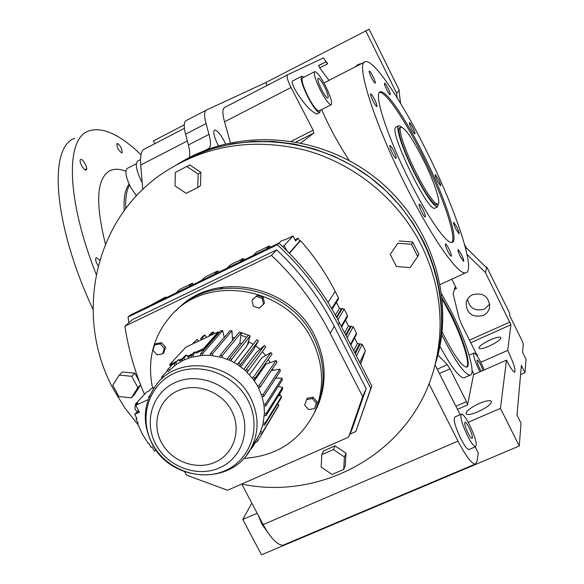 <?xml version="1.0" encoding="UTF-8"?>
<svg xmlns="http://www.w3.org/2000/svg" width="584" height="584" viewBox="0 0 584 584"><rect width="100%" height="100%" fill="white"/><g stroke="black" fill="none" stroke-linecap="round" stroke-linejoin="round"><path stroke-width="0.88" d="M284.715 544.522L283.152 545.186C277.531 545.383 270.859 538.514 263.143 524.578L241.769 484.092M475.164 446.884L478.303 453.111L476.931 461.798L475.172 464.119C471.368 463.462 465.652 455.805 458.009 441.132L428.977 383.703M519.264 446.008L500.444 408.384L506.496 360.146C510.379 367.767 513.095 371.774 514.657 372.183C515.913 370.161 513.599 362.898 507.715 350.4L510.934 324.762L485.472 272.611L486.742 266.932L509.781 313.477L509.533 315.345L522.045 340.625L523.279 344.027L522.563 352.167L526.06 359.226L525.001 372.687L521.395 365.409L517.001 415.122L521.045 423.225L519.264 446.008L261.515 554.8L242.791 519.446L257.164 513.248M468.215 422.276L500.444 408.384M242.791 519.446L251.806 503.101M181.712 161.71L189.888 157.22C246.879 127.889 322.806 135.758 376.089 178.31C429.393 220.825 453.907 293.139 437.861 355.24L435.708 362.861M129.553 185.026C126.553 190.099 125.312 197.918 125.837 208.488C125.312 197.918 126.553 190.099 129.553 185.026M154.782 143.701L153.351 140.948L184.274 124.888M267.384 531.82L261.851 524.052L258.208 515.227M137.999 424.736L124.961 408.099L113.946 390.112C73.818 318.083 93.009 220.621 162.023 173.696C204.699 145.321 252.339 137.452 304.95 150.088C354.641 163.666 398.368 199.443 421.473 245.411C440.387 284.707 444.891 324.573 434.978 365.007L436.671 359.284C446.461 319.353 442.03 280.013 423.378 241.25L412.998 223.19L400.544 206.371L386.185 191.056L370.147 177.463L352.663 165.812L333.99 156.271L314.426 148.978L294.256 144.022L273.779 141.474L253.31 141.357L233.133 143.649L213.554 148.299L194.837 155.213L177.244 164.272L186.245 159.301C243.754 129.699 320.426 137.663 374.242 180.646C428.087 223.592 452.863 296.614 436.671 359.284L437.861 355.24M439.905 346.173C451.009 366.73 459.009 377.3 463.9 377.87L464.915 377.425M435.102 364.964L460.17 414.684M457.469 409.333L467.543 404.953L466.463 401.646L449.972 368.854L447.351 364.73L437.92 355.021M467.543 404.953L473.558 374.636L506.496 360.146M477.23 356.101L477.427 355.101L476.186 353.546L461.36 323.886L459.141 318.287L453.133 293.803L455.206 286.97L456.44 288.584L451.753 279.196M472.04 370.241L474.047 374.424M461.17 414.253L454.951 416.947C453.075 419.071 455.038 426.356 460.834 438.803C464.404 445.665 467.076 449.249 468.872 449.556L469.31 449.373M477.975 411.8C487.144 407.442 491.619 403.938 491.399 401.274C489.903 400.018 485.91 400.726 479.428 403.413C470.31 407.734 465.857 411.238 466.069 413.917C467.529 415.166 471.5 414.457 477.975 411.8M184.427 128.327L143.956 149.314C141.175 150.928 140.094 156.154 140.729 165.009L142.759 189.486M189.114 157.665C190.158 155.125 189.917 150.891 188.398 144.971L185.573 134.174C183.639 126.421 183.85 121.888 186.208 120.567L206.196 110.179M206.218 149.971L208.692 148.548C210.955 146.949 211.05 142.226 208.977 134.378L206.042 123.589C204.02 115.844 204.13 111.34 206.364 110.091L265.676 82.614L369.088 29.2L399.39 90.425L396.521 93.009L365.657 30.689M265.676 82.614L267.107 85.447M300.957 142.861L313.849 133.057L313.141 130.21L291.058 87.498C287.255 79.986 286.248 75.686 288.029 74.599L323.405 57.911L327.719 63.751L325.85 61.897L318.521 65.517L319.674 67.817L328.953 80.373M485.472 272.611L467.047 254.449M397.135 97.732L396.521 93.009M472.646 294.672C469.244 296.314 467.098 298.928 466.193 302.49C466.368 313.411 471.981 317.769 483.034 315.557C486.684 313.783 488.896 310.958 489.655 307.06C488.99 296.482 483.318 292.35 472.646 294.672M362.146 63.335L358.174 64.561L354.853 67.08M467.558 435.919C461.754 423.458 459.754 416.18 461.579 414.078C463.36 414.406 466.039 418.02 469.602 424.918C475.383 437.292 477.362 444.555 475.544 446.716C473.785 446.395 471.127 442.796 467.558 435.919M405.406 184.88C431.24 236.958 457.9 275.006 465.463 272.874C476.705 272.21 455.878 209.773 426.802 151.606C402.215 101.623 373.731 58.794 365.292 61.721C355.16 62.057 374.052 122.538 405.406 184.88M489.348 346.013C497.042 342.326 500.882 339.501 500.86 337.523C499.663 336.596 496.181 337.355 490.421 339.815C482.764 343.48 478.946 346.305 478.96 348.298C480.128 349.217 483.589 348.458 489.348 346.013M480.807 362.292L507.715 350.4M479.895 371.847L479.574 371.212C474.683 360.781 472.85 354.7 474.099 352.984C475.544 353.276 477.88 356.583 481.114 362.905L484.267 369.928M441.621 293.854L451.585 312.017C466.506 341.436 476.646 375.308 469.981 375.198C464.601 374.256 455.863 362.109 443.767 338.757L441.73 334.632M349.152 160.505C337.209 141.766 328.055 124.779 321.696 109.544M486.056 267.253L486.742 266.932M467.529 299.198C469.543 308.228 475.15 311.549 484.34 309.17L489.75 304.103M520.578 374.614L525.001 372.687M486.56 267.749L466.207 247.682L465.791 249.032M218.445 145.876L217.963 144.949C213.978 136.656 212.853 131.677 214.583 130.02C216.978 130.006 220.212 133.758 224.285 141.27L225.585 143.963M230.461 142.846L224.548 121.786C222.329 113.573 222.343 108.814 224.584 107.5L287.941 74.642M317.097 113.938L316.878 114.055C312.038 111.945 306.921 107.076 301.526 99.455C297.665 94.535 290.073 82.176 292.715 80.92L301.592 76.329M325.85 61.897L318.477 65.715L325.85 61.897M142.189 182.617L141.525 181.383C136.189 170.294 134.955 163.483 137.824 160.965L140.532 159.563M359.452 63.999L358.014 65.459M466.207 247.682L464.536 244.324M400.617 103.412L398.974 90.797M468.076 433.124C465.178 426.904 464.185 423.261 465.09 422.21C465.981 422.371 467.317 424.174 469.098 427.619C471.996 433.817 472.989 437.452 472.076 438.526C471.193 438.365 469.864 436.562 468.076 433.124M412.764 127.495C411.165 124.363 410.056 122.713 409.442 122.552C409.092 123.107 409.8 125.246 411.574 128.969C413.173 132.101 414.282 133.751 414.888 133.911C415.239 133.349 414.531 131.21 412.764 127.495M373.052 76.533C371.263 73.036 370.008 71.197 369.285 71.029C368.891 71.606 369.606 73.818 371.439 77.657C373.242 81.154 374.49 82.986 375.205 83.154C375.6 82.57 374.884 80.366 373.052 76.533M461.265 254.135L458.082 249.448C457.652 250.098 458.433 252.536 460.433 256.763L463.608 261.435C464.039 260.785 463.258 258.347 461.265 254.135M422.86 209.393C421.166 206.086 419.954 204.356 419.239 204.196C418.743 204.867 419.531 207.408 421.619 211.802C423.312 215.109 424.517 216.839 425.232 217C425.729 216.314 424.94 213.781 422.86 209.393M374.621 99.528C372.789 95.966 371.497 94.097 370.738 93.922C370.293 94.542 371.037 96.871 372.964 100.908C374.804 104.478 376.096 106.339 376.848 106.507C377.286 105.887 376.549 103.565 374.621 99.528M424.123 155.775C406.435 119.859 386.309 89.826 380.403 91.841C373.081 92.09 386.732 135.4 408.88 179.478C427.203 216.467 446.395 244.061 451.855 242.455C459.747 242.031 445.11 197.728 424.123 155.775M393.784 151.022C391.988 147.533 390.711 145.701 389.951 145.54C389.47 146.19 390.236 148.65 392.266 152.906C394.061 156.395 395.339 158.22 396.083 158.381C396.572 157.724 395.806 155.271 393.784 151.022M448.855 248.726C447.271 245.623 446.147 243.988 445.49 243.835C445.015 244.506 445.811 247.032 447.884 251.412C449.468 254.522 450.592 256.15 451.249 256.303C451.724 255.624 450.928 253.098 448.855 248.726M456.768 226.928L453.659 222.307C453.272 222.913 454.031 225.227 455.929 229.242L459.031 233.856C459.418 233.242 458.666 230.928 456.768 226.928M438.409 179.281L435.248 174.558C434.89 175.134 435.62 177.332 437.438 181.164L440.591 185.873C440.949 185.296 440.226 183.099 438.409 179.281M388.068 88.374C386.367 85.045 385.184 83.3 384.52 83.132C384.155 83.687 384.863 85.826 386.644 89.556C388.345 92.885 389.528 94.63 390.185 94.79C390.55 94.228 389.842 92.09 388.068 88.374M442.081 297.855L451.001 314.01C463.586 338.815 472.069 367.241 466.485 367.139C461.951 366.343 454.6 356.123 444.431 336.486L442.066 331.654M481.15 371.3L479.968 369.103C477.522 363.898 476.61 360.861 477.23 359.992C477.953 360.138 479.121 361.795 480.734 364.949L483.048 370.46M320.397 110.201L319.725 112.61C317.156 112.318 313.097 106.901 307.549 96.367C302.052 84.87 300.125 78.161 301.775 76.234L303.899 77.219M451.731 242.469C457.053 237.746 442.694 195.771 422.984 156.329C405.603 121.049 385.812 91.367 379.527 92.382M442.227 299.351L450.403 314.28C462.229 337.64 470.653 364.606 466.601 367.124M438.54 203.597L437.46 206.948L434.759 208.232C427.86 212.226 388.732 131.188 395.711 127.312L396.222 126.998M319.112 110.858L318.922 110.953C316.579 110.69 312.893 105.77 307.856 96.185C302.855 85.739 301.103 79.643 302.6 77.891L314.659 71.664M136.437 195.888L130.531 186.989C125.691 176.937 124.611 170.74 127.29 168.418L136.298 163.768M325.799 86.512C330.785 96.929 332.573 103.003 331.157 104.74C328.894 104.434 325.244 99.47 320.214 89.856C315.207 79.388 313.404 73.292 314.82 71.584C317.127 71.927 320.791 76.905 325.799 86.512M321.353 89.177C318.346 82.899 317.273 79.242 318.119 78.219C319.499 78.417 321.696 81.402 324.704 87.169C327.697 93.425 328.77 97.075 327.923 98.112C326.558 97.922 324.368 94.944 321.353 89.177M156.205 450.279L154.329 451.133L152.11 446.994L151.176 447.417L148.964 443.278L148.278 443.592L142.211 433.846L137.51 423.458L138.05 422.852M137.51 423.458L138.204 423.144L135.977 418.984L136.912 418.553L134.685 414.384L139.43 412.187L135.78 405.354L148.139 399.609M135.78 405.354L137.904 403.055L135.269 404.281L146.453 392.185L149.03 390.988L151.022 388.82L154.461 387.214M135.977 418.984L136.707 418.166M149.847 395.331L148.533 397.193L149.015 397.273M134.685 414.384L137.364 411.435M232.322 337.559L234.717 337.764M248.623 341.728L253.201 344.21M255.683 345.852L259.989 349.327M262.333 351.626L265.691 355.583M268.297 359.445L270.071 362.671M248.923 339.822L248.331 343.604L247.266 344.962M234.089 362.46L246.937 345.998L250.156 335.975L248.39 335.172L229.767 358.488L231.636 359.342L250.156 335.975M237.491 364.482L256.814 339.691L237.651 364.584L245.455 370.584L253.58 379.644L254.843 378.571L272.049 354.116L270.881 352.568L261.756 357.861L249.58 374.724M240.776 366.745L253.441 349.998L258.427 340.779L239.608 365.905M243.9 369.219L256.434 352.393L264.391 345.553L265.8 346.889L247.171 372.212M254.39 380.79L266.078 364.102L276.086 360.518L276.969 362.219L260.077 387.148L258.624 387.973L262.158 396.938L263.749 396.39L280.422 370.957L279.846 369.146L271.304 370.584M272.531 368.767L272.991 370.3M135.269 404.281L135.817 405.311M138.123 411.078L137.839 412.238L139.138 411.64M159.914 454.921L158.461 453.221M137.313 411.457L135.225 409.712L134.868 406.15L135.941 405.654M270.881 352.568L253.609 376.935L252.157 377.775M241.075 333.975L241.958 332.887L249.565 335.698M210.977 334.917L209.327 336.07L209.167 335.398L210.977 334.917L213.54 332.055L211.744 332.53L209.167 335.398M195.895 352.24L203.487 348.663L203.918 349.495L196.253 353.101L195.757 351.911L193.873 352.415L191.019 355.583L191.413 357.247L202.925 355.284L202.538 353.619L222.65 330.632L224.227 337.501M189.019 357.999L188.289 356.846M191.063 355.539L187.997 356.985L186.741 355.006L184.997 355.824L182.084 359.021L182.755 360.605L184.763 359.664L183.836 358.196L186.741 355.006M202.925 355.284L210.196 355.327L210.401 353.663L230.081 330.654L231.979 330.821L232.468 340.479M194.421 342.37L194.888 342.888L192.939 343.443L197.1 339.457L198.604 341.136M197.1 339.457L192.939 343.443M174.017 363.971L174.952 365.431L176.733 364.146L175.572 362.854L178.536 359.627L174.017 363.971L175.572 362.854M169.725 369.979L168.367 368.891L167.06 370.271L168.221 371.563L174.952 365.431M210.196 355.327L221.993 357.437L231.133 360.934L237.651 364.584M168.367 368.891L172.755 364.146M276.086 360.518L259.135 385.345L257.551 385.914L258.624 387.973M214.248 333.741L213.54 332.055M200.641 338.698L202.312 337.91L203.028 339.041L201.159 339.924L200.641 338.698L203.276 335.815L204.94 335.026L206.459 337.428M212.496 355.539L212.401 353.846L231.979 330.821M182.347 359.642L179.668 360.897L178.536 359.627M172.696 364.175L167.411 369.891M163.593 376.775L162.447 376.132L161.425 377.731L162.169 378.322M253.58 379.644L257.551 385.914M176.733 364.146L182.755 360.605M162.447 376.132L167.455 370.709M227.015 359.145L239.885 343.137L241.243 332.617L239.389 332.128L220.234 355.247L219.745 356.839M264.391 345.553L245.455 370.584M200.655 355.466L200.56 353.78L220.774 330.792L222.65 330.632M193.589 356.678L192.917 355.087L195.757 351.911M184.763 359.664L191.413 357.247M256.814 339.691L258.427 340.779M202.312 337.91L204.94 335.026M231.133 360.934L231.636 359.342M278.145 386.564L282.619 387.367L266.122 413.713L264.421 413.399L262.902 424.787L259.858 433.43L261.486 434.029L278.188 406.639L278.911 404.967L277.466 404.164M255.887 441.635L252.054 447.906L251.602 447.402M281.561 396.383L265.026 423.225L264.603 425.108L281.152 398.171L281.561 396.383L278.707 395.361M259.858 433.43L256.522 439.496L257.88 440.584L274.509 412.669M282.043 378.191L265.486 404.026L263.771 404.011L264.077 406.26L265.757 405.989L282.291 380.053L282.043 378.191L275.706 378.147M282.619 387.367L282.539 389.214L266.041 415.669L264.326 415.64M265.026 423.225L263.391 422.634M279.481 394.12L280.196 394.499L279.488 395.638M279.846 369.146L263.136 394.47L261.457 394.748M250.587 449.147L252.054 447.906M264.077 406.26L264.421 413.399M280.196 394.499L279.867 395.777M255.332 441.321L256.807 442.161L257.88 440.584M262.158 396.938L263.771 404.011M253.609 376.935L254.843 378.571M246.718 369.511L248.215 370.928M240.907 335.252L246.696 337.289M187.493 356.189L192.669 353.758M191.019 355.583L192.917 355.087M209.327 336.07L203.028 339.041M182.084 359.021L183.836 358.196M210.401 353.663L212.401 353.846M193.121 343.728L185.902 347.137L169.667 364.569L170.105 365.394L174.689 363.241M169.667 364.569L176.361 361.423M179.018 360.175L182.544 358.518M200.56 353.78L202.538 353.619M229.767 358.488L228.986 359.956M259.135 385.345L260.077 387.148M201.159 339.924L194.888 342.888M238.688 363.292L240.396 364.445M220.234 355.247L222.205 355.773L241.243 332.617M221.993 357.437L222.205 355.773M203.918 349.495L218.817 332.581L218.401 331.785L211.109 335.231M262.902 424.787L264.603 425.108M265.486 404.026L265.757 405.989M263.136 394.47L263.749 396.39M266.122 413.713L266.041 415.669M278.911 404.967L261.486 434.029M262.252 432.277L260.727 431.423M241.579 343.699L239.885 343.137M203.487 348.663L218.401 331.785M307.191 398.186L313.082 397.237L317.127 401.763L314.542 408.647L308.644 409.581L304.585 405.055L307.191 398.186M155.833 343.662L161.52 342.677L165.549 347.166L163.9 352.627L162.695 353.86L157.008 354.838L152.964 350.349L154.614 344.874L155.833 343.662M252.96 299.169L257.391 295.307L263.158 297.351L264.486 303.249L259.121 308.221L253.346 306.169L252.011 300.264L252.96 299.169M152.592 388.09C146.934 360.795 152.957 336.778 170.667 316.046C206.247 273.327 286.547 286.036 311.958 339.8C323.93 364.54 324.733 388.834 314.367 412.691C299.811 441.059 276.32 456.279 243.893 458.36M252.011 300.264L257.391 295.307M154.614 344.874L160.308 343.881L161.52 342.677M160.308 343.881L164.352 348.378L165.549 347.166M306.418 399.573L312.323 398.624L313.082 397.237M312.323 398.624L316.389 403.164L317.127 401.763M164.352 348.378L162.695 353.86M256.456 296.387L262.245 298.439L263.158 297.351M262.245 298.439L263.574 304.359M314.367 412.691L315.886 409.8C326.193 386.082 325.397 361.927 313.498 337.333C288.927 285.518 212.466 271.502 175.864 310.841C212.466 271.502 288.927 285.518 313.498 337.333C325.397 361.927 326.193 386.082 315.886 409.8L314.696 412.26M316.389 403.164L314.542 408.647M397.843 243.251L390.265 254.368L396.383 266.523L410.07 267.618L417.699 256.529L411.589 244.316L397.843 243.251L390.265 254.368M411.589 244.316L412.706 242.039L399.069 240.988M335.085 445.877L323.536 450.928L321.806 454.644L321.156 467.083L332.092 474.464L343.728 469.434L345.297 465.609L345.991 453.228L335.085 445.877L333.435 449.556L321.806 454.644M189.734 164.907L175.361 172.47L175.017 185.851L186.194 193.348L197.779 187.501L200.487 185.697L200.889 172.382L189.734 164.907L175.361 172.47M434.978 365.007C414.552 449.541 324.777 501.554 241.645 484.07M417.699 256.529L418.779 254.164L412.706 242.039M139.284 381.491L134.868 373.191L122.399 372.001L119.231 375.089L112.785 385.25L118.851 396.587L131.363 397.814L134.437 394.572L140.605 384.944M131.363 397.814L137.853 387.681L131.787 376.293L134.868 373.191M137.853 387.681L140.569 384.841M197.779 187.501L198.18 174.09L186.946 166.564M198.18 174.09L200.889 172.382M343.728 469.434L344.421 456.965L333.435 449.556M344.421 456.965L345.991 453.228M131.787 376.293L119.231 375.089M338.362 299.205L338.45 297.818L335.194 291.431C325.85 273.151 314.301 256.23 300.541 240.659L299.65 241.09M347.407 316.827L347.465 315.499L344.217 309.133L339.435 308.308L336.399 302.351M356.423 334.391L356.452 333.121L353.218 326.77L348.436 325.945L345.494 320.178M360.715 364.343L365.409 350.685L362.182 344.356L357.408 343.516L354.568 337.953M223.854 286.934L219.956 288.81M300.541 240.659L289.43 253.317M223.577 286.963L219.65 288.861M289.204 253.084L299.687 241.163L298.154 238.162L294.942 239.717M359.766 362.489L365.409 350.685M128.889 322.718L128.042 317.061L130.349 315.075L278.86 243.068C303.855 266.202 324.011 292.672 339.319 322.478L371.804 386.039L355.824 431.518L349.94 434.102M286.766 250.631L284.182 245.594L293.029 235.965L295.606 241.017L298.154 238.162M150.584 305.264L165.586 297L163.155 299.169M175.791 293.044L179.952 289.277L192.53 283.174L193.26 284.569M201.268 280.685L205.174 277.035L217.89 270.866L218.62 272.275M227.023 268.202L230.665 264.669L243.513 258.435L244.243 259.851M253.054 255.58L256.434 252.164L269.421 245.864L270.151 247.295M128.042 317.061L277.305 244.718C302.439 267.976 322.711 294.591 338.107 324.558L370.774 388.455L371.804 386.039M370.774 388.455L355.824 431.518M277.305 244.718L278.86 243.068M279.006 243.207L281.13 240.951L286.394 239.184L293.029 235.965M284.182 245.594L282.452 246.433M266.18 249.215L269.421 245.864M214.109 274.465L217.89 270.866M240.002 261.909L243.513 258.435M188.493 286.883L192.53 283.174M144.474 394.331C135.006 372.468 128.48 349.758 124.903 326.208L132.48 319.579L276.655 249.843C300.388 272.261 319.601 297.752 334.289 326.325L366.153 388.601L352.342 428.488L348.633 437.153L227.526 490.261L186.486 475.106L184.734 471.814M290.679 237.104L287.372 238.703M166.002 297.789L165.586 297M253.237 255.398L245.236 259.369M201.546 280.429L194.049 284.189M366.153 388.601L362.664 396.616L348.633 437.153M276.655 249.843L271.487 255.398C295.665 278.225 315.229 304.176 330.194 333.245L362.664 396.616M124.903 326.208L271.487 255.398M177.894 308.892C214.481 270.063 290.233 284.152 314.615 335.566C326.456 360.043 327.237 384.097 316.973 407.727M437.46 206.948C433.131 205.948 425.386 194.574 414.224 172.813C402.412 149.278 394.908 125.808 398.901 125.669L401.763 127.13M400.741 127.275L399.887 127.699C396.091 127.83 403.223 150.132 414.436 172.477C425.042 193.143 432.401 203.955 436.511 204.904L436.971 204.692M423.349 159.797C412.822 139.131 405.406 128.225 401.106 127.093C397.332 127.217 404.486 149.511 415.699 171.864C426.298 192.545 433.649 203.356 437.744 204.32C441.672 204.152 434.255 181.595 423.349 159.797M74.657 138.32C48.151 147.139 53.254 224.117 92.965 309.323M86.622 169.141L85.709 170.017M98.163 265.924C95.74 261.939 95.053 259.157 96.097 257.566L99.776 260.077M117.012 143.35L117.019 143.35C120.654 145.679 122.333 148.898 122.056 153.001L122.041 153.008C118.391 150.65 116.712 147.438 117.012 143.35L116.953 143.387M80.643 159.534L80.65 159.527C82.833 158.279 88.542 169.126 86.133 169.951L86.111 169.966C83.935 171.221 78.198 160.301 80.643 159.534M125.823 171.221C119.61 168.776 114.282 168.623 109.85 170.762C96.608 178.361 95.141 202.794 105.456 244.061M140.985 154.709C120.041 134.539 102.682 126.597 88.914 130.867L88.089 131.218C65.554 139.401 66.394 199.224 96.214 274.458M86.658 168.572L84.943 169.718M129.122 184.106C125.1 189.179 123.472 198.027 124.224 210.656M458.009 441.132L263.143 524.578M319.718 67.883L327.719 63.751M454.44 289.496L456.44 288.584M469.478 340.129L509.949 322.032M437.248 369.219L447.351 364.73M470.77 342.706L510.934 324.762M455.914 406.245L466.463 401.646M439.424 373.534L449.972 368.854M313.849 133.057L296.219 141.941M204.969 150.453L208.692 148.548M187.354 140.97L140.729 165.009M185.573 134.174L206.042 123.589M188.398 144.971L208.977 134.378M291.058 87.498L224.548 121.786M313.141 130.21L291.452 141.153M258.5 436.146L251.062 448.286C231.979 486.355 170.849 482.238 152.088 443.709C141.751 422.721 143.219 402.989 156.49 384.506C178.47 354.371 233.272 361.817 250.587 397.945C259.055 415.304 259.208 432.08 251.062 448.286L246.74 454.958M152.358 443.796C138.459 418.268 148.227 385.294 173.871 373.475C199.305 361.262 234.359 373.833 247.93 400.281C261.887 426.554 250.923 459.528 225.227 470.602C199.735 482.07 165.885 469.507 152.358 443.796M155.789 444.314C143.606 421.918 152.212 393.054 174.667 382.754C196.932 372.11 227.57 383.133 239.462 406.252C251.689 429.218 242.163 458.075 219.672 467.806C197.356 477.88 167.644 466.864 155.789 444.314M161.483 442.562C151.271 423.758 158.534 399.565 177.353 390.981C196.02 382.111 221.628 391.346 231.6 410.683C241.849 429.89 233.928 454.075 215.087 462.258C196.392 470.733 171.426 461.499 161.483 442.562M331.712 308.578L338.45 297.818M354.882 352.926L359.262 344.18M355.306 353.751L360.321 343.699M350.539 344.429L356.452 333.121M347.203 337.902L353.218 326.77M335.369 315.024L339.435 308.308M328.04 302.483L335.194 291.431M356.444 355.984L362.182 344.356M345.706 334.975L350.298 326.602M346.1 335.742L351.356 326.113M337.924 319.776L344.217 309.133M341.282 326.31L347.465 315.499M353.758 350.721L357.408 343.516M336.829 317.718L342.355 308.476M336.464 317.032L341.297 308.965M344.618 332.836L348.436 325.945M338.107 324.558L339.319 322.478M334.289 326.325L330.194 333.245M475.172 464.119L283.152 545.186M440.183 284.525L465.463 272.874M473.858 353.094L469.098 355.203M323.923 82.95L364.482 62.138M469.981 375.198L463.9 377.87M475.544 446.716L468.872 449.556M358.941 64.204L356.313 65.744M466.361 301.848L466.193 302.49M316.878 114.055L319.725 112.61M379.761 92.162L380.403 91.841M331.157 104.74L318.922 110.953M137.167 411.523L138.693 410.815M332.092 309.235L338.45 299.066M350.86 345.056L356.488 334.267M341.618 326.974L347.487 316.696M395.828 127.195L398.514 125.859M437.744 204.32L436.511 204.904"/></g></svg>
